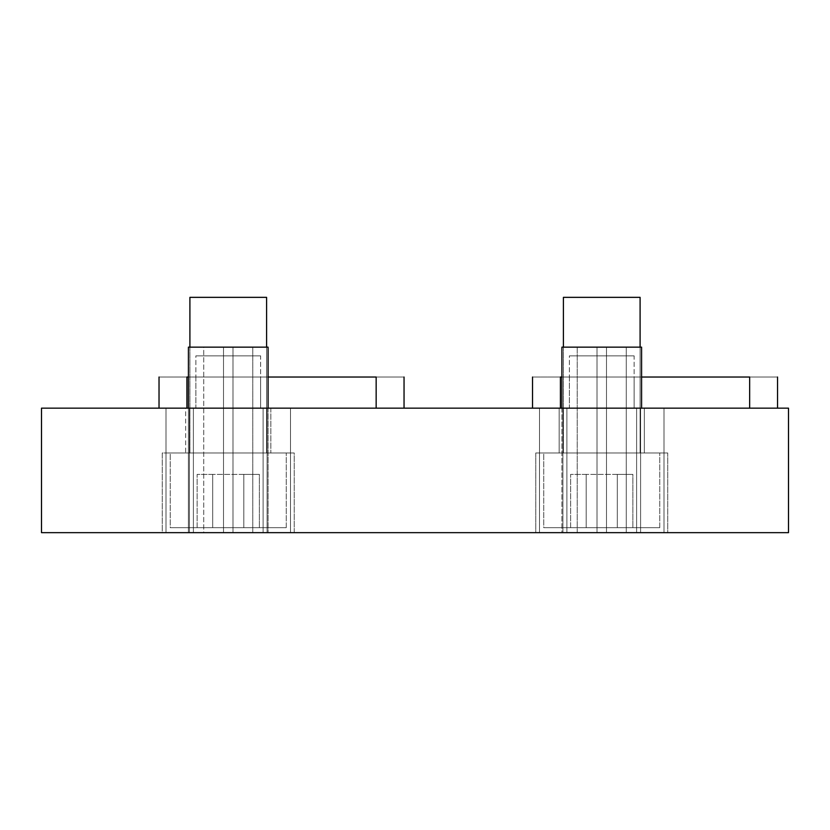 <?xml version="1.0" encoding="UTF-8"?>
<svg xmlns="http://www.w3.org/2000/svg" width="830" height="830" viewBox="0 0 830 830"><rect width="100%" height="100%" fill="white"/><g stroke="black" fill="none" stroke-linecap="round" stroke-linejoin="round"><path stroke-width="0.62" stroke-dasharray="4.15 3.11" d="M270.829 408.153L270.829 452.973L185.671 452.973L185.671 408.153L270.829 408.153L185.671 408.153L185.671 452.973L294.235 452.973L294.235 532.653L162.265 532.653L162.265 452.973L294.235 452.973L162.265 452.973L162.265 532.653L228.25 532.653L166 532.653L166 408.153L290.5 408.153L290.5 532.653L189.406 532.653L189.406 408.153L267.094 408.153L267.094 532.653L189.406 532.653L189.406 408.153L267.094 408.153L267.094 532.653L166 532.653L166 408.153L290.5 408.153L290.5 532.653L228.25 532.653L290.5 532.653L290.5 408.153L166 408.153L166 532.653L267.094 532.653L267.094 408.153L189.406 408.153L189.406 532.653L267.094 532.653L267.094 408.153L189.406 408.153L189.406 532.653L290.5 532.653L290.5 408.153L166 408.153L166 532.653L294.235 532.653L294.235 452.973L228.25 452.973L270.829 452.973L270.829 408.153L166 408.153L270.829 408.153M664 408.153L664 532.653L539.5 532.653L539.5 408.153L664 408.153L664 532.653L562.906 532.653L562.906 408.153L640.594 408.153L640.594 532.653L562.906 532.653L562.906 408.153L640.594 408.153L640.594 532.653L539.5 532.653L539.5 408.153L664 408.153L601.75 408.153L644.329 408.153L644.329 452.973L559.171 452.973L559.171 408.153L601.75 408.153L539.5 408.153L539.5 532.653L601.75 532.653L535.765 532.653L535.765 452.973L667.735 452.973L667.735 532.653L601.75 532.653L667.735 532.653L667.735 452.973L535.765 452.973L667.735 452.973L535.765 452.973L535.765 532.653L664 532.653L664 408.153L562.906 408.153L562.906 532.653L640.594 532.653L640.594 408.153L562.906 408.153L562.906 532.653L640.594 532.653L640.594 408.153L539.5 408.153L539.5 532.653L664 532.653L664 408.153L559.171 408.153L559.171 452.973L644.329 452.973L644.329 408.153L539.5 408.153L664 408.153L539.5 408.153L664 408.153L664 532.653L535.765 532.653L667.735 532.653L539.5 532.653L664 532.653L539.5 532.653L664 532.653L539.5 532.653L539.5 408.153L664 408.153L566.89 408.153L566.89 532.653L636.61 532.653L636.61 408.153L601.75 408.153L636.61 408.153L636.61 532.653L566.89 532.653L566.89 408.153L601.75 408.153L539.5 408.153L539.5 532.653L664 532.653L664 408.153L601.75 408.153L664 408.153L664 532.653L539.5 532.653L636.61 532.653L561.983 532.653L597.019 532.653L597.019 347.148L597.019 532.653L577.338 532.653L626.162 532.653L606.481 532.653L606.481 347.148L606.481 532.653L641.517 532.653L577.224 532.653L577.224 347.148L626.277 347.148L606.481 347.148L606.481 532.653L626.162 532.653L601.75 532.653L641.59 532.653L606.481 532.653L606.481 347.148L641.517 347.148L577.338 347.148L626.162 347.148L606.481 347.148L606.481 532.653L606.481 347.148L606.481 532.653L641.517 532.653L539.5 532.653L539.5 408.153L664 408.153L566.89 408.153L566.89 532.653L636.61 532.653L636.61 408.153L601.75 408.153L636.61 408.153L636.61 532.653L566.89 532.653L566.89 408.153L601.75 408.153L539.5 408.153L539.5 532.653L664 532.653L664 408.153L601.75 408.153L664 408.153M788.5 532.653L788.5 408.153L788.5 532.653L41.5 532.653L41.5 408.153L41.5 532.653L788.5 532.653M41.5 408.153L788.5 408.153L41.5 408.153M188.41 377.028L268.09 377.028L188.41 377.028L188.41 532.653L223.519 532.653L223.519 347.148L188.483 347.148L223.519 347.148L223.519 532.653L223.519 347.148L223.519 532.653L188.483 532.653L228.25 532.653L166 532.653L166 408.153L290.5 408.153L290.5 532.653L162.265 532.653L294.235 532.653L188.483 532.653L223.519 532.653L223.519 347.148L223.519 532.653L203.838 532.653L252.662 532.653L232.981 532.653L232.981 347.148L232.981 532.653L268.017 532.653L203.724 532.653L203.724 347.148L252.776 347.148L232.981 347.148L232.981 532.653L252.662 532.653L228.25 532.653L268.09 532.653L232.981 532.653L232.981 347.148L268.017 347.148L188.41 347.148M626.277 532.653L539.5 532.653L636.61 532.653L561.983 532.653L626.277 532.653L626.277 347.148L626.277 532.653M561.91 408.153L561.91 532.653L597.019 532.653L577.338 532.653L597.019 532.653L597.019 347.148L597.019 532.653L561.983 532.653L597.019 532.653L597.019 347.148L561.983 347.148L597.019 347.148L597.019 532.653L577.338 532.653L601.75 532.653L577.224 532.653L577.224 347.148L601.75 347.148L561.91 347.148L561.91 532.653L641.517 532.653L606.481 532.653L606.481 347.148L641.517 347.148L561.983 347.148L597.019 347.148L597.019 532.653L597.019 347.148L561.983 347.148M539.5 408.153L601.75 408.153L539.5 408.153M636.61 408.153L566.89 408.153L636.61 408.153M641.59 408.153L641.517 347.148M640.096 452.973L640.096 347.148L640.096 452.973L601.75 452.973L659.767 452.973L659.767 527.673L543.733 527.673L543.733 452.973L640.096 452.973M563.404 347.148L563.404 452.973L601.75 452.973L543.733 452.973L543.733 527.673L659.767 527.673L659.767 452.973L563.404 452.973L563.404 347.148M586.188 474.387L570.625 474.387L570.625 527.673L586.188 527.673L586.188 474.387L586.188 527.673L617.312 527.673L617.312 474.387L586.188 474.387L617.312 474.387L617.312 527.673L632.875 527.673L632.875 474.387L617.312 474.387L632.875 474.387L632.875 527.673L617.312 527.673L617.312 474.387L617.312 527.673L586.188 527.673L586.188 474.387L586.188 527.673L570.625 527.673L570.625 474.387L632.875 474.387L586.188 474.387M543.733 527.673L659.767 527.673L543.733 527.673M586.188 527.673L632.875 527.673L586.188 527.673M563.404 297.348L640.096 297.348L563.404 297.348M266.596 452.973L266.596 347.148L266.596 452.973L228.25 452.973L286.267 452.973L286.267 527.673L170.233 527.673L170.233 452.973L266.596 452.973M189.904 347.148L189.904 452.973L228.25 452.973L170.233 452.973L170.233 527.673L286.267 527.673L286.267 452.973L189.904 452.973L189.904 347.148M212.688 474.387L197.125 474.387L197.125 527.673L212.688 527.673L212.688 474.387L212.688 527.673L243.813 527.673L243.813 474.387L212.688 474.387L243.813 474.387L243.813 527.673L259.375 527.673L259.375 474.387L243.813 474.387L259.375 474.387L259.375 527.673L243.813 527.673L243.813 474.387L243.813 527.673L212.688 527.673L212.688 474.387L212.688 527.673L197.125 527.673L197.125 474.387L259.375 474.387L212.688 474.387M170.233 527.673L286.267 527.673L170.233 527.673M212.688 527.673L259.375 527.673L212.688 527.673M189.904 297.348L266.596 297.348L189.904 297.348M252.776 532.653L232.981 532.653L232.981 347.148L252.662 347.148L203.838 347.148L268.017 347.148L232.981 347.148L232.981 532.653L268.017 532.653L228.25 532.653L263.11 532.653L263.11 408.153L193.39 408.153L193.39 532.653L228.25 532.653L193.39 532.653L193.39 408.153L263.11 408.153L263.11 532.653L228.25 532.653L290.5 532.653L290.5 408.153L166 408.153L166 532.653L290.5 532.653L166 532.653L268.017 532.653L232.981 532.653L252.776 532.653L252.776 347.148L252.776 532.653M268.09 408.153L268.09 532.653L268.09 347.148L232.981 347.148L232.981 532.653L232.981 347.148L268.017 347.148M188.483 347.148L252.662 347.148L203.724 347.148L203.724 532.653L223.519 532.653L223.519 347.148L223.519 532.653L188.41 532.653L188.41 408.153M166 408.153L290.5 408.153L166 408.153L290.5 408.153L290.5 532.653L166 532.653L166 408.153L166 532.653L263.11 532.653L263.11 408.153L193.39 408.153L193.39 532.653L228.25 532.653L193.39 532.653L193.39 408.153L263.11 408.153L263.11 532.653L228.25 532.653L290.5 532.653L290.5 408.153L166 408.153M263.11 408.153L193.39 408.153L263.11 408.153M166 532.653L290.5 532.653L166 532.653M263.11 532.653L193.39 532.653L263.11 532.653M260.62 408.153L260.62 377.028L195.88 377.028L195.88 408.153L260.62 408.153L195.88 408.153L195.88 377.028L260.62 377.028L260.62 355.863L195.88 355.863L195.88 377.028L195.88 355.863L260.62 355.863L260.62 377.028L195.88 377.028L260.62 377.028L228.25 377.028L260.62 377.028L260.62 408.153L195.88 408.153L260.62 408.153M195.88 355.863L260.62 355.863L195.88 355.863M376.156 408.153L186.916 408.153L186.916 377.028L376.156 377.028L376.156 408.153C412.686 408.153 412.686 408.153 376.156 408.153C412.686 408.153 412.686 408.153 376.156 408.153L376.156 377.028C412.686 377.028 412.686 377.028 376.156 377.028C412.686 377.028 412.686 377.028 376.156 377.028L186.916 377.028C150.386 377.028 150.386 377.028 186.916 377.028L186.916 408.153C150.386 408.153 150.386 408.153 186.916 408.153C150.386 408.153 150.386 408.153 186.916 408.153L376.156 408.153C412.686 408.153 412.686 408.153 376.156 408.153L186.916 408.153L376.156 408.153M260.62 377.028L195.88 377.028L260.62 377.028M186.916 408.153C150.386 408.153 150.386 408.153 186.916 408.153M634.12 408.153L634.12 377.028L569.38 377.028L569.38 408.153L634.12 408.153L569.38 408.153L569.38 377.028L634.12 377.028L634.12 355.863L569.38 355.863L569.38 377.028L569.38 355.863L634.12 355.863L634.12 377.028L569.38 377.028L634.12 377.028L601.75 377.028L634.12 377.028L634.12 408.153L569.38 408.153L634.12 408.153M569.38 355.863L634.12 355.863L569.38 355.863M749.656 408.153L560.416 408.153L560.416 377.028L749.656 377.028L749.656 408.153C786.186 408.153 786.186 408.153 749.656 408.153C786.186 408.153 786.186 408.153 749.656 408.153L749.656 377.028C786.186 377.028 786.186 377.028 749.656 377.028C786.186 377.028 786.186 377.028 749.656 377.028L560.416 377.028C523.886 377.028 523.886 377.028 560.416 377.028L560.416 408.153C523.886 408.153 523.886 408.153 560.416 408.153C523.886 408.153 523.886 408.153 560.416 408.153L749.656 408.153C786.186 408.153 786.186 408.153 749.656 408.153L560.416 408.153L749.656 408.153M641.59 377.028L561.91 377.028L641.59 377.028M634.12 377.028L569.38 377.028L634.12 377.028M560.416 408.153C523.886 408.153 523.886 408.153 560.416 408.153"/><path stroke-width="1.25" d="M788.5 408.153L788.5 532.653L788.5 408.153L41.5 408.153L41.5 532.653L41.5 408.153L788.5 408.153M41.5 532.653L788.5 532.653L41.5 532.653M641.59 408.153L641.59 347.148L561.91 347.148L561.91 408.153M561.983 347.148L641.517 347.148M640.096 347.148L640.096 297.348L563.404 297.348L563.404 347.148L563.404 297.348L640.096 297.348L640.096 347.148M266.596 347.148L266.596 297.348L189.904 297.348L189.904 347.148L189.904 297.348L266.596 297.348L266.596 347.148M268.09 408.153L268.09 347.148L188.41 347.148L188.41 377.028L186.916 377.028C150.386 377.028 150.386 377.028 186.916 377.028L186.916 408.153L186.916 377.028C150.386 377.028 150.386 377.028 186.916 377.028L188.41 377.028M188.483 347.148L268.017 347.148M376.156 408.153L376.156 377.028L268.09 377.028L376.156 377.028C412.686 377.028 412.686 377.028 376.156 377.028L376.156 408.153M560.416 408.153L560.416 377.028C523.886 377.028 523.886 377.028 560.416 377.028L560.416 408.153M749.656 408.153L749.656 377.028L641.59 377.028L749.656 377.028C786.186 377.028 786.186 377.028 749.656 377.028L749.656 408.153M561.91 377.028L560.416 377.028C523.886 377.028 523.886 377.028 560.416 377.028L561.91 377.028M188.41 347.148L188.41 408.153M159.028 408.153L159.028 377.028M404.044 408.153L404.044 377.028M532.528 408.153L532.528 377.028M777.544 408.153L777.544 377.028"/></g></svg>
